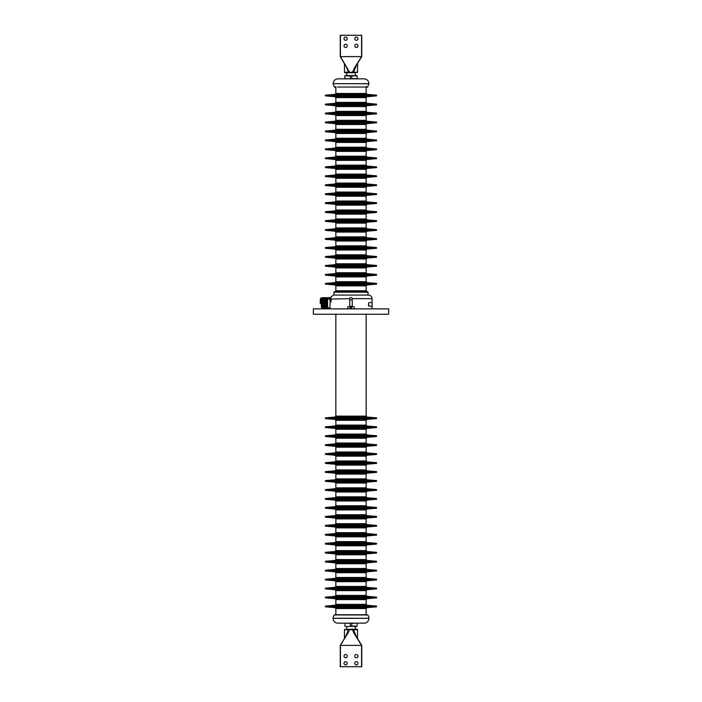 <?xml version="1.0" encoding="UTF-8"?>
<svg xmlns="http://www.w3.org/2000/svg" width="702" height="702" viewBox="0 0 702 702"><rect width="100%" height="100%" fill="white"/><g stroke="black" fill="none" stroke-linecap="round" stroke-linejoin="round"><path stroke-width="1.05" d="M331.16 300.798C330.87 302.536 330.624 302.536 330.423 300.798C330.624 299.07 330.87 299.07 331.16 300.798C330.87 302.536 330.624 302.536 330.423 300.798L330.44 300.359M330.747 300.324L330.87 301.86M330.054 297.736L333.52 295.059L368.48 295.059C370.656 295.279 371.849 296.472 372.069 298.648L352.255 298.648M329.931 308.871L330.177 300.263M351 291.479L367.313 291.479L368.032 292.199L333.968 292.199L334.687 291.479L351 291.479L337.109 291.479M365.409 308.871L388.654 308.871L388.654 314.25L313.346 314.25L313.346 308.871L365.409 308.871M346.7 626.737L346.7 629.246L355.3 629.246L355.3 626.737M355.3 75.263L355.3 72.754L346.7 72.754L346.7 75.263M340.303 78.843L364.084 78.843C367.032 79.133 368.638 80.748 368.927 83.687L333.073 83.687C333.362 80.748 334.968 79.133 337.916 78.843L340.303 78.843M361.697 78.843L351.72 78.843L351.72 75.877L357.142 75.877L357.142 78.668L351.72 78.668M350.28 78.668L350.28 75.877L344.857 75.877L344.857 78.668L350.28 78.843L337.916 78.843M321.709 299.122L327.606 299.034L322.042 299.061L327.606 299.131L322.042 299.184L327.606 299.306L322.042 299.377L327.606 299.552L322.042 299.64L327.606 299.859L322.042 299.973L327.606 300.228L322.042 300.359L327.606 300.658L322.042 300.798L327.606 301.123L322.042 301.281L327.606 301.641L322.042 301.799L327.606 302.176L322.042 302.351L327.606 302.737L322.042 302.913L327.606 303.308L322.042 303.492L327.606 303.887L322.042 304.063L327.606 304.449L322.042 305.001L327.606 305.159L322.042 305.159L321.7 307.125M329.879 299.008L322.042 299.034M321.332 306.581L321.332 302.123M322.042 307.792L329.949 307.792M322.042 307.248L327.606 307.16L322.042 307.16L322.042 307.739L327.606 307.739M327.606 307.616L322.042 307.616L327.606 307.669M327.606 307.423L322.042 307.423L327.606 307.494M322.042 306.827L327.606 306.941L322.042 306.827M322.042 306.441L327.606 306.572L322.042 306.441M322.042 306.002L327.606 306.142L322.042 306.002M322.042 305.519L327.606 305.677L322.042 305.519M354.229 308.871L354.124 306.713L352.237 306.713L351 307.801L349.763 306.713L350.008 307.336M351 297.481A1.255 1.255 0 0 0 349.745 298.736A1.255 1.255 0 0 0 351 299.991A1.255 1.255 0 0 0 352.255 298.736A1.255 1.255 0 0 0 351 297.481M347.771 308.871L347.876 306.713L350.035 306.713A1.255 1.255 0 0 1 351.965 306.713L352.237 306.713M352.43 314.25L349.57 314.25M349.263 308.871L351 307.801L352.737 308.871M345.621 37.074A1.615 1.615 0 0 1 347.236 38.689A1.615 1.615 0 0 1 345.621 40.304A1.615 1.615 0 0 1 344.006 38.689A1.615 1.615 0 0 1 345.621 37.074M345.621 44.244A1.615 1.615 0 0 1 347.236 45.858A1.615 1.615 0 0 1 345.621 47.473A1.615 1.615 0 0 1 344.006 45.858A1.615 1.615 0 0 1 345.621 44.244M356.379 44.244A1.615 1.615 0 0 1 357.994 45.858A1.615 1.615 0 0 1 356.379 47.473A1.615 1.615 0 0 1 354.764 45.858A1.615 1.615 0 0 1 356.379 44.244M356.379 37.074A1.615 1.615 0 0 1 357.994 38.689A1.615 1.615 0 0 1 356.379 40.304A1.615 1.615 0 0 1 354.764 38.689A1.615 1.615 0 0 1 356.379 37.074M355.3 72.754L344.998 72.754A0.535 0.535 0 0 1 344.454 72.209L348.543 72.209L345.217 64.514M357.546 63.355L357.546 72.209L357.002 72.754M340.242 56.616L340.242 35.276L361.758 35.276L361.758 56.616L354.238 68.647L361.758 56.616L340.242 56.616L349.447 72.288M354.089 68.568L361.574 56.608L361.574 35.276L340.426 35.276L340.426 56.608L349.57 72.262L352.43 72.262L354.238 68.647L352.536 72.359L353.457 72.209L353.255 72.754M356.783 64.514L353.457 72.209L357.546 72.209M348.745 72.754L348.543 72.209L349.587 72.359M356.379 664.926A1.615 1.615 0 0 1 354.764 663.311A1.615 1.615 0 0 1 356.379 661.696A1.615 1.615 0 0 1 357.994 663.311A1.615 1.615 0 0 1 356.379 664.926M356.379 657.756A1.615 1.615 0 0 1 354.764 656.142A1.615 1.615 0 0 1 356.379 654.527A1.615 1.615 0 0 1 357.994 656.142A1.615 1.615 0 0 1 356.379 657.756M345.621 657.756A1.615 1.615 0 0 1 344.006 656.142A1.615 1.615 0 0 1 345.621 654.527A1.615 1.615 0 0 1 347.236 656.142A1.615 1.615 0 0 1 345.621 657.756M345.621 664.926A1.615 1.615 0 0 1 344.006 663.311A1.615 1.615 0 0 1 345.621 661.696A1.615 1.615 0 0 1 347.236 663.311A1.615 1.615 0 0 1 345.621 664.926M346.7 629.246L357.002 629.246A0.535 0.535 0 0 1 357.546 629.791L353.457 629.791L356.783 637.486M344.454 638.644L344.454 629.791L344.998 629.246M353.255 629.246L353.457 629.791L352.536 629.641L354.238 633.353L361.758 645.384L361.758 666.724L340.242 666.724L340.242 645.384L347.762 633.353L340.242 645.384L361.758 645.384L356.765 637.39M352.553 629.712L349.57 629.738L340.426 645.392L340.426 666.724L361.574 666.724L361.574 645.392L354.089 633.432L352.413 629.641M345.217 637.486L348.745 629.246M347.911 633.432L349.464 629.641L344.454 629.791M366.593 614.97A0.72 0.72 0 0 1 367.646 614.97A4.844 4.844 0 0 1 368.927 618.251L333.073 618.251A4.844 4.844 0 0 1 334.354 614.97A0.72 0.72 0 0 1 335.407 614.97M337.916 623.157A4.844 4.844 0 0 1 333.073 618.313L368.927 618.313A4.844 4.844 0 0 1 364.084 623.157L337.916 623.157M345.349 75.57L356.651 75.57M350.28 75.877L351.72 75.877M351.72 78.843L350.28 78.843M356.651 626.43L345.349 626.43M351.72 626.123L357.142 626.123L356.967 623.157L351.72 623.332L351.72 626.403L351 626.43L345.349 626.403L344.857 626.123L345.033 623.157L350.28 623.332L350.28 626.123M356.651 626.403L357.142 626.123L356.651 626.403M368.998 302.597L368.515 303.492L368.927 302.597L372.157 302.597L368.927 302.597M368.436 303.492L368.998 306.177L372.157 306.177L368.927 306.177L368.436 305.282M368.515 303.492L368.515 305.282M321.244 301L321.244 298.604L320.437 298.534L320.445 301M321.332 303.869L321.183 302.255M321.332 303.729L321.2 302.246M321.419 301.369L321.419 301.851A0.57 0.5 0 0 1 320.27 301.851L320.27 301.369M320.27 301.316A0.57 0.5 0 0 0 320.287 301.439L320.217 301.202A0.649 0.562 0 0 1 320.191 301.053L320.191 300.658A0.649 0.562 0 0 0 321.49 300.658A0.649 0.562 0 0 0 321.244 300.219M320.437 300.219A0.649 0.562 0 0 0 320.191 300.658M320.217 301.202A0.649 0.562 0 0 0 321.49 301.053L321.49 300.658M320.437 300.324A0.562 0.483 0 0 0 320.84 301.14A0.562 0.483 0 0 0 321.244 300.324M320.287 301.439A0.57 0.5 0 0 0 321.419 301.316M331.011 301.816L330.879 300.254M330.87 301.746L330.87 300.263M331.098 299.385L331.098 299.859A0.57 0.5 0 0 1 329.949 299.859L329.949 299.385M329.949 299.333A0.57 0.5 0 0 0 329.975 299.447L329.896 299.219A0.649 0.562 0 0 1 329.879 299.07L329.879 298.666A0.649 0.562 0 0 0 331.177 298.666A0.649 0.562 0 0 0 330.809 298.157M329.896 299.219A0.649 0.562 0 0 0 331.177 299.07L349.745 298.648M329.984 298.543A0.562 0.483 0 0 0 330.528 299.157A0.562 0.483 0 0 0 330.879 298.289M329.975 299.447A0.57 0.5 0 0 0 331.098 299.333M321.183 303.869L320.902 302.351M320.902 303.694A0.913 0.913 0 0 1 320.165 302.957L320.165 302.632A0.913 0.913 0 0 1 320.402 302.167M335.854 285.872L335.029 284.977L366.97 284.977L366.146 285.872L335.854 285.872L335.854 290.76L366.146 290.76L366.865 291.479M335.854 87.259L335.854 93.445L366.146 93.445L366.97 94.331L335.029 94.331L325.421 95.174L325.421 95.893L376.579 95.893L366.97 96.736L366.146 97.622L335.854 97.622L335.854 102.404L366.146 102.404L366.97 103.299L335.029 103.299L325.421 104.142L325.421 104.852L376.579 104.852L366.97 105.695L366.146 106.59L335.854 106.59L335.854 111.372L366.146 111.372L366.97 112.267L335.029 112.267L325.421 113.101L325.421 113.821L376.579 113.821L366.97 114.663L366.146 115.549L335.854 115.549L335.854 120.332L366.146 120.332L366.97 121.227L335.029 121.227L325.421 122.069L325.421 122.78L376.579 122.78L366.97 123.622L366.146 124.517L335.854 124.517L335.854 129.3L366.146 129.3L366.97 130.195L335.029 130.195L325.421 131.037L325.421 131.748L376.579 131.748L366.97 132.59L366.146 133.485L335.854 133.485L335.854 138.268L366.146 138.268L366.97 139.154L335.029 139.154L325.421 139.996L325.421 140.716L376.579 140.716L366.97 141.55L366.146 142.445L335.854 142.445L335.854 147.227L366.146 147.227L366.97 148.122L335.029 148.122L325.421 148.964L325.421 149.675L376.579 149.675L366.97 150.518L366.146 151.413L335.854 151.413L335.854 156.195L366.146 156.195L366.97 157.081L335.029 157.081L325.421 157.924L325.421 158.643L376.579 158.643L366.97 159.486L366.146 160.372L335.854 160.372L335.854 165.154L366.146 165.154L366.97 166.049L335.029 166.049L325.421 166.892L325.421 167.602L376.579 167.602L366.97 168.445L366.146 169.34L335.854 169.34L335.854 174.122L366.146 174.122L366.97 175.017L335.029 175.017L325.421 175.851L325.421 176.571L376.579 176.571L366.97 177.413L366.146 178.299L335.854 178.299L335.854 183.082L366.146 183.082L366.97 183.977L335.029 183.977L325.421 184.819L325.421 185.53L376.579 185.53L366.97 186.372L366.146 187.267L335.854 187.267L335.854 192.05L366.146 192.05L366.97 192.945L335.029 192.945L325.421 193.787L325.421 194.498L376.579 194.498L366.97 195.34L366.146 196.235L335.854 196.235L335.854 201.018L366.146 201.018L366.97 201.904L335.029 201.904L325.421 202.746L325.421 203.466L376.579 203.466L366.97 204.3L366.146 205.195L335.854 205.195L335.854 209.977L366.146 209.977L366.97 210.872L335.029 210.872L325.421 211.714L325.421 212.425L376.579 212.425L366.97 213.268L366.146 214.163L335.854 214.163L335.854 218.945L366.146 218.945L366.97 219.831L335.029 219.831L325.421 220.674L325.421 221.393L376.579 221.393L366.97 222.227L366.146 223.122L335.854 223.122L335.854 227.904L366.146 227.904L366.97 228.799L335.029 228.799L325.421 229.642L325.421 230.353L376.579 230.353L366.97 231.195L366.146 232.09L335.854 232.09L335.854 236.872L366.146 236.872L366.97 237.767L335.029 237.767L325.421 238.601L325.421 239.321L376.579 239.321L366.97 240.163L366.146 241.049L335.854 241.049L335.854 245.832L366.146 245.832L366.97 246.727L335.029 246.727L325.421 247.569L325.421 248.28L376.579 248.28L366.97 249.122L366.146 250.017L335.854 250.017L335.854 254.8L366.146 254.8L366.97 255.695L335.029 255.695L325.421 256.537L325.421 257.248L376.579 257.248L366.97 258.09L366.146 258.985L335.854 258.985L335.854 263.759L366.146 263.759L366.97 264.654L335.029 264.654L325.421 265.496L325.421 266.216L376.579 266.216L366.97 267.05L366.146 267.945L335.854 267.945L335.854 272.727L366.146 272.727L366.97 273.622L335.029 273.622L325.421 274.464L325.421 275.175L376.579 275.175L366.97 276.018L366.146 276.913L335.854 276.913L335.854 281.695L366.146 281.695L366.97 282.581L335.029 282.581L325.421 283.424L325.421 284.143L376.579 284.143L366.97 284.977M335.854 97.622L335.029 96.736L366.97 96.736M335.854 106.59L335.029 105.695L366.97 105.695M335.854 115.549L335.029 114.663L366.97 114.663M335.854 124.517L335.029 123.622L366.97 123.622M335.854 133.485L335.029 132.59L366.97 132.59M335.854 142.445L335.029 141.55L366.97 141.55M335.854 151.413L335.029 150.518L366.97 150.518M335.854 160.372L335.029 159.486L366.97 159.486M335.854 169.34L335.029 168.445L366.97 168.445M335.854 178.299L335.029 177.413L366.97 177.413M335.854 187.267L335.029 186.372L366.97 186.372M335.854 196.235L335.029 195.34L366.97 195.34M335.854 214.163L335.029 213.268L366.97 213.268M335.854 205.195L335.029 204.3L366.97 204.3M335.854 223.122L335.029 222.227L366.97 222.227M335.854 232.09L335.029 231.195L366.97 231.195M335.854 241.049L335.029 240.163L366.97 240.163M335.854 250.017L335.029 249.122L366.97 249.122M335.854 258.985L335.029 258.09L366.97 258.09M335.854 267.945L335.029 267.05L366.97 267.05M335.854 276.913L335.029 276.018L366.97 276.018M366.97 282.581L376.579 283.424L325.421 283.424M366.97 273.622L376.579 274.464L325.421 274.464M366.97 264.654L376.579 265.496L325.421 265.496M366.97 255.695L376.579 256.537L325.421 256.537M366.97 246.727L376.579 247.569L325.421 247.569M366.97 237.767L376.579 238.601L325.421 238.601M366.97 228.799L376.579 229.642L325.421 229.642M366.97 219.831L376.579 220.674L325.421 220.674M366.97 210.872L376.579 211.714L325.421 211.714M366.97 201.904L376.579 202.746L325.421 202.746M366.97 192.945L376.579 193.787L325.421 193.787M366.97 183.977L376.579 184.819L325.421 184.819M366.97 175.017L376.579 175.851L325.421 175.851M366.97 166.049L376.579 166.892L325.421 166.892M366.97 157.081L376.579 157.924L325.421 157.924M366.97 148.122L376.579 148.964L325.421 148.964M366.97 139.154L376.579 139.996L325.421 139.996M366.97 130.195L376.579 131.037L325.421 131.037M366.97 121.227L376.579 122.069L325.421 122.069M366.97 112.267L376.579 113.101L325.421 113.101M366.97 103.299L376.579 104.142L325.421 104.142M366.97 94.331L376.579 95.174L325.421 95.174M366.146 614.741L366.146 608.555L335.854 608.555L335.029 607.669L325.421 606.826L325.421 606.107L376.579 606.107L366.97 605.264L335.029 605.264L335.854 604.378L366.146 604.378L366.146 599.596L335.854 599.596L335.029 598.701L325.421 597.858L325.421 597.148L376.579 597.148L366.97 596.305L335.029 596.305L335.854 595.41L366.146 595.41L366.146 590.628L335.854 590.628L335.029 589.733L325.421 588.899L325.421 588.179L376.579 588.179L366.97 587.337L335.029 587.337L335.854 586.451L366.146 586.451L366.146 581.668L335.854 581.668L335.029 580.773L325.421 579.931L325.421 579.22L376.579 579.22L366.97 578.378L335.029 578.378L335.854 577.483L366.146 577.483L366.146 572.7L335.854 572.7L335.029 571.805L325.421 570.963L325.421 570.252L376.579 570.252L366.97 569.41L335.029 569.41L335.854 568.515L366.146 568.515L366.146 563.732L335.854 563.732L335.029 562.846L325.421 562.004L325.421 561.284L376.579 561.284L366.97 560.45L335.029 560.45L335.854 559.555L366.146 559.555L366.146 554.773L335.854 554.773L335.029 553.878L325.421 553.036L325.421 552.325L376.579 552.325L366.97 551.482L335.029 551.482L335.854 550.587L366.146 550.587L366.146 545.805L335.854 545.805L335.029 544.919L325.421 544.076L325.421 543.357L376.579 543.357L366.97 542.514L335.029 542.514L335.854 541.628L366.146 541.628L366.146 536.846L335.854 536.846L335.029 535.951L325.421 535.108L325.421 534.397L376.579 534.397L366.97 533.555L335.029 533.555L335.854 532.66L366.146 532.66L366.146 527.878L335.854 527.878L335.029 526.983L325.421 526.149L325.421 525.429L376.579 525.429L366.97 524.587L335.029 524.587L335.854 523.701L366.146 523.701L366.146 518.918L335.854 518.918L335.029 518.023L325.421 517.181L325.421 516.47L376.579 516.47L366.97 515.628L335.029 515.628L335.854 514.733L366.146 514.733L366.146 509.95L335.854 509.95L335.029 509.055L325.421 508.213L325.421 507.502L376.579 507.502L366.97 506.66L335.029 506.66L335.854 505.765L366.146 505.765L366.146 500.982L335.854 500.982L335.029 500.096L325.421 499.254L325.421 498.534L376.579 498.534L366.97 497.7L335.029 497.7L335.854 496.805L366.146 496.805L366.146 492.023L335.854 492.023L335.029 491.128L325.421 490.286L325.421 489.575L376.579 489.575L366.97 488.732L335.029 488.732L335.854 487.837L366.146 487.837L366.146 483.055L335.854 483.055L335.029 482.169L325.421 481.326L325.421 480.607L376.579 480.607L366.97 479.773L335.029 479.773L335.854 478.878L366.146 478.878L366.146 474.096L335.854 474.096L335.029 473.201L325.421 472.358L325.421 471.647L376.579 471.647L366.97 470.805L335.029 470.805L335.854 469.91L366.146 469.91L366.146 465.128L335.854 465.128L335.029 464.233L325.421 463.399L325.421 462.679L376.579 462.679L366.97 461.837L335.029 461.837L335.854 460.951L366.146 460.951L366.146 456.168L335.854 456.168L335.029 455.273L325.421 454.431L325.421 453.72L376.579 453.72L366.97 452.878L335.029 452.878L335.854 451.983L366.146 451.983L366.146 447.2L335.854 447.2L335.029 446.305L325.421 445.463L325.421 444.752L376.579 444.752L366.97 443.91L335.029 443.91L335.854 443.015L366.146 443.015L366.146 438.241L335.854 438.241L335.029 437.346L325.421 436.504L325.421 435.784L376.579 435.784L366.97 434.95L335.029 434.95L335.854 434.055L366.146 434.055L366.146 429.273L335.854 429.273L335.029 428.378L325.421 427.536L325.421 426.825L376.579 426.825L366.97 425.982L335.029 425.982L335.854 425.087L366.146 425.087L366.146 420.305L335.854 420.305L335.029 419.419L325.421 418.576L325.421 417.857L376.579 417.857L366.97 417.023L335.029 417.023L335.854 416.128L366.146 416.128L366.146 314.25M335.029 607.669L366.97 607.669L376.579 606.826L376.579 606.107M335.029 598.701L366.97 598.701L376.579 597.858L376.579 597.148M335.029 589.733L366.97 589.733L376.579 588.899L376.579 588.179M335.029 580.773L366.97 580.773L376.579 579.931L376.579 579.22M335.029 571.805L366.97 571.805L376.579 570.963L376.579 570.252M335.029 562.846L366.97 562.846L376.579 562.004L376.579 561.284M335.029 553.878L366.97 553.878L376.579 553.036L376.579 552.325M335.029 544.919L366.97 544.919L376.579 544.076L376.579 543.357M335.029 535.951L366.97 535.951L376.579 535.108L376.579 534.397M335.029 526.983L366.97 526.983L376.579 526.149L376.579 525.429M335.029 518.023L366.97 518.023L376.579 517.181L376.579 516.47M335.029 509.055L366.97 509.055L376.579 508.213L376.579 507.502M335.029 500.096L366.97 500.096L376.579 499.254L376.579 498.534M335.029 482.169L366.97 482.169L376.579 481.326L376.579 480.607M335.029 491.128L366.97 491.128L376.579 490.286L376.579 489.575M335.029 473.201L366.97 473.201L376.579 472.358L376.579 471.647M335.029 464.233L366.97 464.233L376.579 463.399L376.579 462.679M335.029 455.273L366.97 455.273L376.579 454.431L376.579 453.72M335.029 446.305L366.97 446.305L376.579 445.463L376.579 444.752M335.029 437.346L366.97 437.346L376.579 436.504L376.579 435.784M335.029 428.378L366.97 428.378L376.579 427.536L376.579 426.825M335.029 419.419L366.97 419.419L376.579 418.576L376.579 417.857M325.421 418.576L376.579 418.576M325.421 427.536L376.579 427.536M325.421 436.504L376.579 436.504M325.421 445.463L376.579 445.463M325.421 454.431L376.579 454.431M325.421 463.399L376.579 463.399M325.421 472.358L376.579 472.358M325.421 481.326L376.579 481.326M325.421 490.286L376.579 490.286M325.421 499.254L376.579 499.254M325.421 508.213L376.579 508.213M325.421 517.181L376.579 517.181M325.421 526.149L376.579 526.149M325.421 535.108L376.579 535.108M325.421 544.076L376.579 544.076M325.421 553.036L376.579 553.036M325.421 562.004L376.579 562.004M325.421 570.963L376.579 570.963M325.421 579.931L376.579 579.931M325.421 588.899L376.579 588.899M325.421 597.858L376.579 597.858M325.421 606.826L376.579 606.826M337.39 87.03L367.646 87.03L337.39 87.03M333.073 83.687L368.927 83.749L367.646 87.03M345.094 65.172L345.094 64.373M356.906 636.828L356.906 637.627M367.646 614.97L334.354 614.97M330.124 298.982L330.932 298.534L330.932 298.982M329.633 298.447L329.633 297.745M321.744 298.447L321.744 297.745M372.069 298.648L372.069 302.597M372.069 306.177L372.069 308.871M335.854 290.76L335.135 291.479M335.854 93.445L335.029 94.331M335.854 102.404L335.029 103.299M335.854 111.372L335.029 112.267M335.854 120.332L335.029 121.227M335.854 129.3L335.029 130.195M335.854 138.268L335.029 139.154M335.854 147.227L335.029 148.122M335.854 156.195L335.029 157.081M335.854 165.154L335.029 166.049M335.854 174.122L335.029 175.017M335.854 183.082L335.029 183.977M335.854 192.05L335.029 192.945M335.854 201.018L335.029 201.904M335.854 218.945L335.029 219.831M335.854 209.977L335.029 210.872M335.854 227.904L335.029 228.799M335.854 236.872L335.029 237.767M335.854 245.832L335.029 246.727M335.854 254.8L335.029 255.695M335.854 263.759L335.029 264.654M335.854 272.727L335.029 273.622M335.854 281.695L335.029 282.581M368.032 292.199L368.032 295.059M376.579 283.424L376.579 284.143M366.146 276.913L366.146 281.695M376.579 274.464L376.579 275.175M366.146 267.945L366.146 272.727M376.579 265.496L376.579 266.216M366.146 258.985L366.146 263.759M376.579 256.537L376.579 257.248M366.146 250.017L366.146 254.8M376.579 247.569L376.579 248.28M366.146 241.049L366.146 245.832M376.579 238.601L376.579 239.321M366.146 232.09L366.146 236.872M376.579 229.642L376.579 230.353M366.146 223.122L366.146 227.904M376.579 220.674L376.579 221.393M366.146 214.163L366.146 218.945M376.579 211.714L376.579 212.425M366.146 205.195L366.146 209.977M376.579 202.746L376.579 203.466M366.146 196.235L366.146 201.018M376.579 193.787L376.579 194.498M366.146 187.267L366.146 192.05M376.579 184.819L376.579 185.53M366.146 178.299L366.146 183.082M376.579 175.851L376.579 176.571M366.146 169.34L366.146 174.122M376.579 166.892L376.579 167.602M366.146 160.372L366.146 165.154M376.579 157.924L376.579 158.643M366.146 151.413L366.146 156.195M376.579 148.964L376.579 149.675M366.146 142.445L366.146 147.227M376.579 139.996L376.579 140.716M366.146 133.485L366.146 138.268M376.579 131.037L376.579 131.748M366.146 124.517L366.146 129.3M376.579 122.069L376.579 122.78M366.146 115.549L366.146 120.332M376.579 113.101L376.579 113.821M366.146 106.59L366.146 111.372M376.579 104.142L376.579 104.852M366.146 97.622L366.146 102.404M376.579 95.174L376.579 95.893M366.146 87.259L366.146 93.445M366.146 285.872L366.146 290.76M335.029 96.736L325.421 95.893M335.029 105.695L325.421 104.852M335.029 114.663L325.421 113.821M335.029 123.622L325.421 122.78M335.029 132.59L325.421 131.748M335.029 141.55L325.421 140.716M335.029 150.518L325.421 149.675M335.029 159.486L325.421 158.643M335.029 168.445L325.421 167.602M335.029 177.413L325.421 176.571M335.029 186.372L325.421 185.53M335.029 195.34L325.421 194.498M335.029 204.3L325.421 203.466M335.029 213.268L325.421 212.425M335.029 222.227L325.421 221.393M335.029 231.195L325.421 230.353M335.029 240.163L325.421 239.321M335.029 249.122L325.421 248.28M335.029 258.09L325.421 257.248M335.029 267.05L325.421 266.216M335.029 276.018L325.421 275.175M335.029 284.977L325.421 284.143M333.968 292.199L333.968 295.059M335.854 416.128L335.854 314.25M335.854 614.741L335.854 608.555M335.029 605.264L325.421 606.107M335.854 604.378L335.854 599.596M335.029 596.305L325.421 597.148M335.854 595.41L335.854 590.628M335.029 587.337L325.421 588.179M335.854 586.451L335.854 581.668M335.029 578.378L325.421 579.22M335.854 577.483L335.854 572.7M335.029 569.41L325.421 570.252M335.854 568.515L335.854 563.732M335.029 560.45L325.421 561.284M335.854 559.555L335.854 554.773M335.029 551.482L325.421 552.325M335.854 550.587L335.854 545.805M335.029 542.514L325.421 543.357M335.854 541.628L335.854 536.846M335.029 533.555L325.421 534.397M335.854 532.66L335.854 527.878M335.029 524.587L325.421 525.429M335.854 523.701L335.854 518.918M335.029 515.628L325.421 516.47M335.854 514.733L335.854 509.95M335.029 506.66L325.421 507.502M335.854 505.765L335.854 500.982M335.029 497.7L325.421 498.534M335.854 496.805L335.854 492.023M335.029 488.732L325.421 489.575M335.854 487.837L335.854 483.055M335.029 479.773L325.421 480.607M335.854 478.878L335.854 474.096M335.029 470.805L325.421 471.647M335.854 469.91L335.854 465.128M335.029 461.837L325.421 462.679M335.854 460.951L335.854 456.168M335.029 452.878L325.421 453.72M335.854 451.983L335.854 447.2M335.029 443.91L325.421 444.752M335.854 443.015L335.854 438.241M335.029 434.95L325.421 435.784M335.854 434.055L335.854 429.273M335.029 425.982L325.421 426.825M335.854 425.087L335.854 420.305M335.029 417.023L325.421 417.857M366.97 425.982L366.146 425.087M366.146 420.305L366.97 419.419M366.97 434.95L366.146 434.055M366.146 429.273L366.97 428.378M366.97 443.91L366.146 443.015M366.146 438.241L366.97 437.346M366.97 452.878L366.146 451.983M366.146 447.2L366.97 446.305M366.97 461.837L366.146 460.951M366.146 456.168L366.97 455.273M366.97 470.805L366.146 469.91M366.146 465.128L366.97 464.233M366.97 479.773L366.146 478.878M366.146 474.096L366.97 473.201M366.97 497.7L366.146 496.805M366.146 492.023L366.97 491.128M366.97 488.732L366.146 487.837M366.146 483.055L366.97 482.169M366.97 506.66L366.146 505.765M366.146 500.982L366.97 500.096M366.97 515.628L366.146 514.733M366.146 509.95L366.97 509.055M366.97 524.587L366.146 523.701M366.146 518.918L366.97 518.023M366.97 533.555L366.146 532.66M366.146 527.878L366.97 526.983M366.97 542.514L366.146 541.628M366.146 536.846L366.97 535.951M366.97 551.482L366.146 550.587M366.146 545.805L366.97 544.919M366.97 560.45L366.146 559.555M366.146 554.773L366.97 553.878M366.97 569.41L366.146 568.515M366.146 563.732L366.97 562.846M366.97 578.378L366.146 577.483M366.146 572.7L366.97 571.805M366.97 587.337L366.146 586.451M366.146 581.668L366.97 580.773M366.97 596.305L366.146 595.41M366.146 590.628L366.97 589.733M366.97 605.264L366.146 604.378M366.146 599.596L366.97 598.701M366.146 608.555L366.97 607.669M366.97 417.023L366.146 416.128M366.409 86.636L367.12 87.259M333.073 83.749L334.354 87.03M335.591 86.636L334.88 87.259M321.7 307.704L321.332 307.072M321.7 299.096L321.332 299.728M349.745 306.713L349.745 298.736M352.255 306.713L352.255 298.736L352.255 306.713M344.454 63.355L344.454 72.209M357.546 638.644L357.546 629.791M367.12 614.741L334.88 614.741M372.157 302.597L372.157 306.177M321.244 298.534L330.124 298.534M330.932 298.534L329.633 297.692L321.744 297.692L320.437 298.534"/></g></svg>
